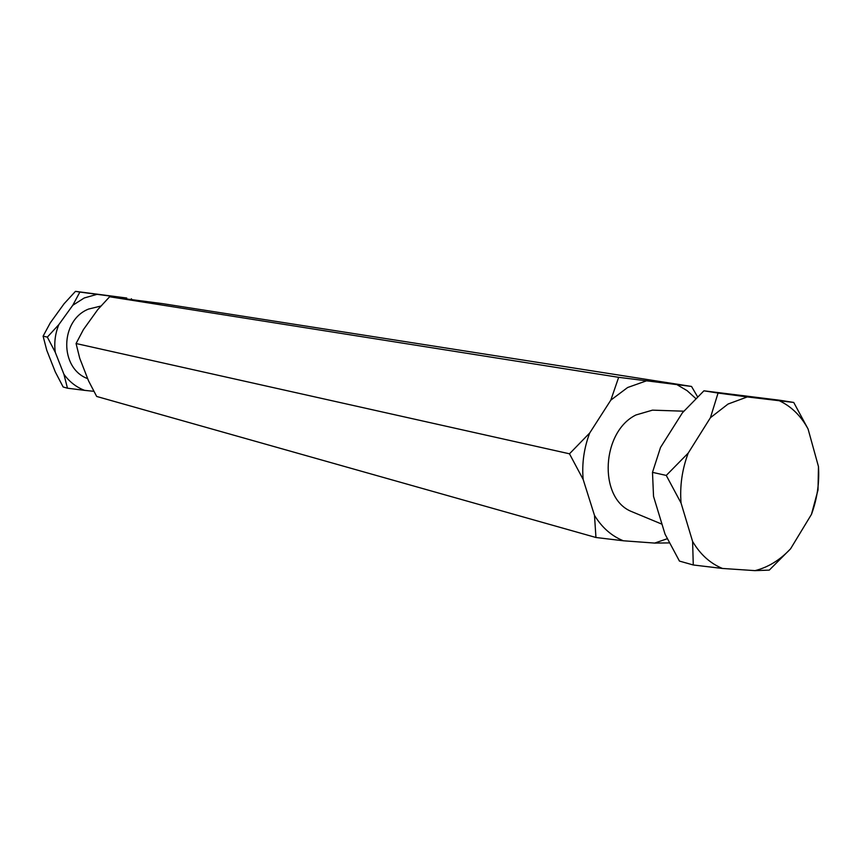 <?xml version="1.0" encoding="UTF-8"?>
<svg xmlns="http://www.w3.org/2000/svg" width="862" height="862" viewBox="0 0 862 862"><rect width="100%" height="100%" fill="white"/><g stroke="black" fill="none" stroke-linecap="round" stroke-linejoin="round"><path stroke-width="1.29" d="M84.228 297.983L72.785 305.277L79.875 292.056L97.007 294.341L84.228 297.983M100.865 306.053L88.506 309.081C59.844 320.459 59.392 368.376 87.676 378.644M646.101 380.961L627.633 387.512L610.813 400.14L618.657 377.319L109.625 296.765L162.573 303.639L691.529 386.445L618.657 377.319M635.477 513.181L630.596 511.155C598.217 497.072 601.687 431.647 635.962 414.967L652.491 410.15L657.771 410.323M710.428 417.704L728.034 404.052L747.3 396.929L718.057 393.05L710.428 417.704L688.21 453.1L666.261 475.425L652.491 472.354L660.529 447.443L682.435 412.769L703.92 390.82L718.057 393.05M121.326 298.22L119.064 297.207L126.746 298.026L75.468 291.356L64.09 303.747L50.287 322.841L43.1 336.158L46.763 350.284L55.308 371.942L63.141 386.973L67.462 388.202L63.896 374.227C69.326 381.747 76.212 387.124 84.573 390.357L93.861 391.316M84.573 390.357L67.462 388.202M43.1 336.158L47.345 337.107L58.853 324.597C55.19 333.562 54.004 342.807 55.287 352.332L63.896 374.227M55.287 352.332L47.345 337.107M75.468 291.356L79.875 292.056M72.785 305.277L58.853 324.597M119.064 297.207L97.007 294.341M131.369 298.748L131.843 299.577M595.954 537.5L96.684 396.455L88.506 380.778L79.713 358.215L76.071 343.529L569.48 453.8L583.154 479.444L594.489 515.379L595.954 537.5L623.345 540.776L654.678 543.082L669.074 542.909M76.071 343.529L83.409 329.607L97.718 309.673L109.625 296.765M610.813 400.14L589.716 432.983L569.48 453.8M697.552 396.768L691.529 386.445M695.763 398.513L687.111 390.669L677.327 384.872M589.716 432.983C583.973 448.132 581.785 463.627 583.154 479.444M594.489 515.379C601.935 527.533 611.557 536.002 623.345 540.776M654.678 543.082L667.199 538.75M747.3 396.929L793.73 402.446L779.226 400.173L703.92 390.82M652.491 472.354L653.536 496.393L665.033 534.138L679.45 561.087L693.274 564.987L692.606 541.476L681.045 503.02L666.261 475.425M793.73 402.446L808.082 429.017L818.469 466.579L818.016 489.939L811.454 514.388L790.562 548.825L769.281 570.116L755.026 570.633L722.464 568.457L693.274 564.987M779.722 400.949C791.596 406.67 801.046 416.023 808.082 429.017M681.045 503.02C679.73 486.039 682.111 469.402 688.21 453.1M722.464 568.457C710.234 563.436 700.278 554.449 692.606 541.476M790.562 548.825C780.002 560.063 768.161 567.336 755.026 570.633M818.469 466.579C819.525 482.86 817.187 498.786 811.454 514.388M652.491 410.15L683.792 411.196M630.596 511.155L662.005 524.204"/></g></svg>
